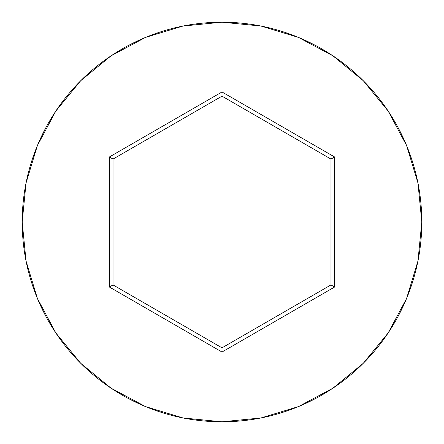 <?xml version="1.0" encoding="UTF-8"?>
<svg xmlns="http://www.w3.org/2000/svg" width="444" height="444" viewBox="0 0 444 444"><rect width="100%" height="100%" fill="white"/><g stroke="black" fill="none" stroke-linecap="round" stroke-linejoin="round"><path stroke-width="0.67" d="M22.2 222A199.8 199.8 0 0 1 222 22.2A199.8 199.8 0 0 1 421.8 222A199.8 199.8 0 0 0 222 22.2A199.8 199.8 0 0 0 22.2 222L26.041 260.978L37.407 298.462L55.872 333.006L80.719 363.281L110.994 388.128L145.538 406.593L183.022 417.959L222 421.8L260.978 417.959L298.462 406.593L333.006 388.128L363.281 363.281L388.128 333.006L406.593 298.462L417.959 260.978L421.8 222L417.959 183.022L406.593 145.538L388.128 110.994L363.281 80.719L333.006 55.872L298.462 37.407L260.978 26.041L222 22.2L183.022 26.041L145.538 37.407L110.994 55.872L80.719 80.719L55.872 110.994L37.407 145.538L26.041 183.022L22.2 222A199.8 199.8 0 0 0 222 421.8A199.8 199.8 0 0 0 421.8 222A199.8 199.8 0 0 1 222 421.8A199.8 199.8 0 0 1 22.2 222M109.385 287.018L109.385 156.982L222 91.963L334.615 156.982L334.615 287.018L222 352.036L109.385 287.018L222 352.036L334.615 287.018L330.98 284.92L222 347.841L113.02 284.92L113.02 159.08L222 96.159L330.98 159.08L330.98 284.92L222 347.841L222 352.036L222 347.841L113.02 284.92L109.385 287.018L113.02 284.92L113.02 159.08L109.385 156.982L109.385 287.018M330.98 284.92L334.615 287.018L334.615 156.982L330.98 159.08L330.98 284.92M330.98 159.08L334.615 156.982L222 91.963L222 96.159L330.98 159.08M222 96.159L222 91.963L109.385 156.982L113.02 159.08L222 96.159"/></g></svg>
